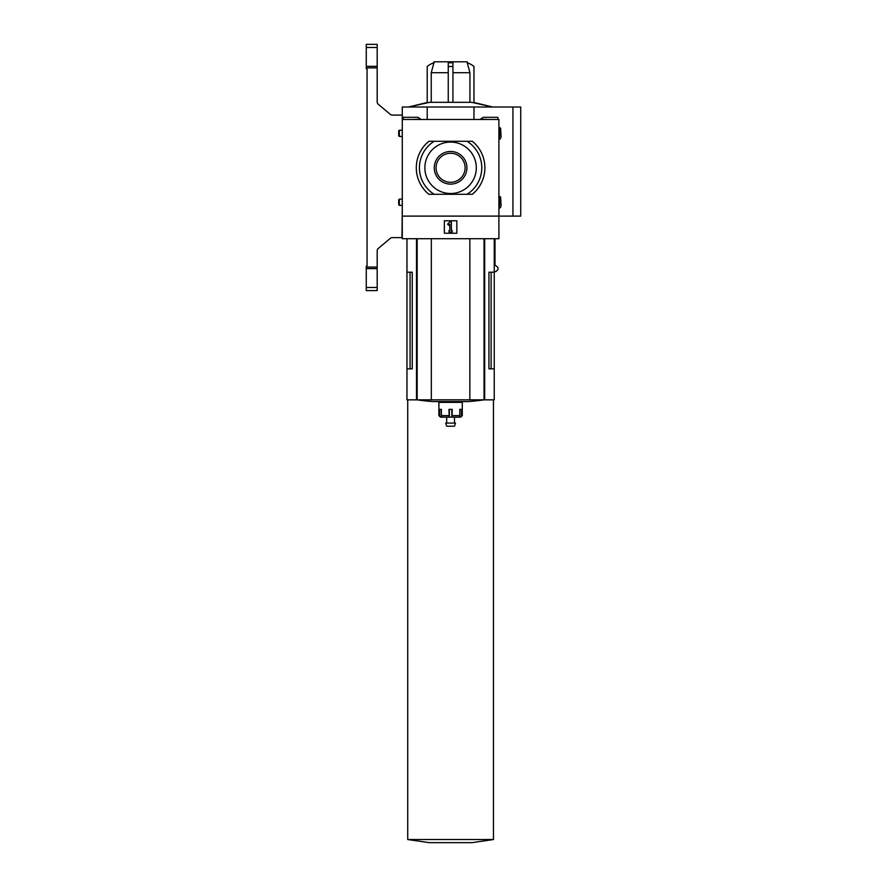 <?xml version="1.0" encoding="UTF-8"?>
<svg xmlns="http://www.w3.org/2000/svg" width="887" height="887" viewBox="0 0 887 887"><rect width="100%" height="100%" fill="white"/><g stroke="black" fill="none" stroke-linecap="round" stroke-linejoin="round"><path stroke-width="1.33" d="M412.244 368.848L406.956 368.848L406.956 272.209L412.244 272.209L412.244 368.848L410.071 368.848L410.071 272.209M494.236 272.209L494.236 368.848L488.937 368.848L488.937 272.209L494.236 272.209L494.236 238.703M491.11 272.209L491.11 368.848L488.937 368.848M484.114 399.849A233.791 233.791 0 0 1 468.48 401.578L432.701 401.578A233.791 233.791 0 0 1 417.067 399.849M494.236 271.577L496.044 271.577L498.006 269.448L497.851 267.242L494.99 265.102L497.851 267.242L494.99 265.102L494.99 238.703M447.613 224.156L449.809 221.95L451.372 221.95L451.372 230.52L452.148 230.52L452.148 232.084L449.033 232.084L449.033 230.52L449.809 230.52L449.809 224.156L448.711 225.254L447.613 224.156M456.827 220.785L456.827 233.248L444.354 233.248L444.354 220.785L456.827 220.785M427.212 119.468L427.212 107.005L402.277 107.005L402.277 238.703L498.904 238.703L498.904 216.106L512.93 216.106L512.93 107.005L520.724 107.005L520.724 216.106L512.93 216.106M427.212 107.005L512.93 107.005M473.968 119.468L473.968 107.005M406.956 368.848L406.956 399.849L494.236 399.849L494.236 368.848M452.924 72.712L469.933 72.712L467.249 62.777A20.257 20.257 0 0 1 473.968 66.481L473.968 102.482L492.673 107.005L471.629 102.327L429.552 102.327L408.508 107.005L427.212 102.482L408.508 107.005L427.212 102.482L427.212 66.481A20.257 20.257 0 0 1 433.931 62.777L431.248 72.712L448.257 72.712M431.326 238.703L431.326 399.849M469.855 238.703L469.855 399.849M454.488 423.088L454.488 417.156L451.827 417.156L458.579 417.156A1.563 1.231 90 0 0 459.799 415.604L459.799 409.373L461.428 409.373L461.428 415.604L462.282 415.604L462.282 402.354L438.899 402.354L438.899 415.604L440.462 417.156M451.827 409.373L451.827 417.156L442.613 417.156A1.563 1.231 -90 0 1 441.382 415.604L441.382 409.373L439.752 409.373L439.752 415.604A1.563 1.441 90 0 0 441.194 417.156L443.6 417.156M452.004 417.156L452.215 409.373L448.966 409.373L449.177 417.156M449.354 409.373L449.354 417.156L444.077 417.156L446.693 417.156L446.693 423.088M454.488 417.156L457.104 417.156M461.428 415.604A1.563 1.441 -90 0 1 459.987 417.156L458.812 417.134M455.474 423.088L445.706 423.088L446.693 426.203L454.488 426.203L455.474 423.088M428.831 141.288L434.175 141.288A31.167 31.167 0 0 0 434.175 194.286L428.831 194.286A34.294 34.294 0 0 1 428.831 141.288M467.017 141.288L472.361 141.288A34.294 34.294 0 0 1 472.361 194.286L467.017 194.286A31.167 31.167 0 0 0 467.017 141.288L434.175 141.288M437.047 145.934A25.712 25.712 0 0 0 438.078 190.261A25.712 25.712 0 0 0 476.308 167.787A25.712 25.712 0 0 0 437.047 145.934M467.017 194.286L434.175 194.286M402.277 216.106L498.904 216.106L498.904 119.468L402.277 119.468M466.917 167.787A16.332 16.332 0 0 0 442.425 153.651A16.332 16.332 0 0 0 442.425 181.935A16.332 16.332 0 0 0 466.917 167.787M465.11 167.787A14.514 14.514 0 0 0 443.334 155.214A14.514 14.514 0 0 0 443.334 180.36A14.514 14.514 0 0 0 465.11 167.787M403.053 119.468L403.363 117.295L417.367 117.295A2.339 2.339 0 0 1 418.354 117.505L420.671 119.157L412.876 119.468M498.128 119.468L497.818 117.295L483.814 117.295A2.339 2.339 0 0 0 482.827 117.505L480.521 119.157L488.305 119.468M402.277 130.223L399.361 130.223L399.361 136.465L402.277 136.465M399.361 130.223L398.695 130.899L398.695 135.789L399.361 136.465M402.277 199.12L399.361 199.12L399.361 205.352L402.277 205.352M399.361 199.12L398.695 199.786L398.695 204.686L399.361 205.352M500.634 197.08L501.088 206.128L500.634 197.08L499.536 196.315L499.536 208.157L498.904 208.157M500.634 128.194L501.088 137.241L500.634 128.194L499.536 127.418L499.536 139.27L498.904 139.27M433.754 62.844L434.031 61.802L467.15 61.802L467.427 62.844M448.257 66.481L452.924 66.481L452.924 62.777L448.257 62.777L448.257 102.327M469.933 102.327L469.933 72.712M431.248 102.327L431.248 72.712M452.924 66.481L452.924 102.327M402.277 207.691L401.966 237.616L392.342 237.616A3.116 3.116 0 0 0 390.335 238.337L378.294 248.449A3.116 3.116 0 0 0 377.186 250.833L377.186 267.076L367.052 267.076L367.052 67.878L377.186 67.878L377.186 101.883A3.116 3.116 0 0 0 378.294 104.278L390.335 114.379A3.116 3.116 0 0 0 392.342 115.11L402.277 115.11M377.186 267.076L377.186 290.603L366.276 290.603L366.276 266.288L367.052 266.288M377.186 44.35L366.276 44.35L377.186 44.35L366.276 44.35L377.186 44.35L377.186 67.878M377.186 66.348L366.276 66.348L366.276 68.665L367.052 68.665M366.276 44.35L366.276 66.348M377.186 268.617L366.276 268.617M472.017 842.65L429.164 842.65L407.732 839.534L493.449 839.534L472.017 842.65M392.342 115.11A3.116 3.116 0 0 1 390.335 114.379M378.294 104.278A3.116 3.116 0 0 1 377.186 101.883M377.186 250.833A3.116 3.116 0 0 1 378.294 248.449M390.335 238.337A3.116 3.116 0 0 1 392.342 237.616M484.69 238.703L484.69 399.849M416.491 238.703L416.491 399.849M417.156 238.703L417.156 399.849M484.036 238.703L484.036 399.849M439.752 415.604L438.899 415.604M448.966 415.604L441.382 415.604M459.799 415.604L452.215 415.604M377.186 47.466L366.276 47.466M377.186 287.488L366.276 287.488M406.956 272.209L406.956 238.703M458.379 402.354L458.379 401.578M442.801 402.354L442.801 401.578M462.282 415.604L460.719 417.156M499.536 127.418L498.904 127.418M499.536 139.27L500.634 138.494M499.536 196.315L498.904 196.315M499.536 208.157L500.634 207.392M473.968 102.482L492.673 107.005L473.968 102.482M493.449 839.534L493.449 399.849M407.732 839.534L407.732 399.849"/></g></svg>
